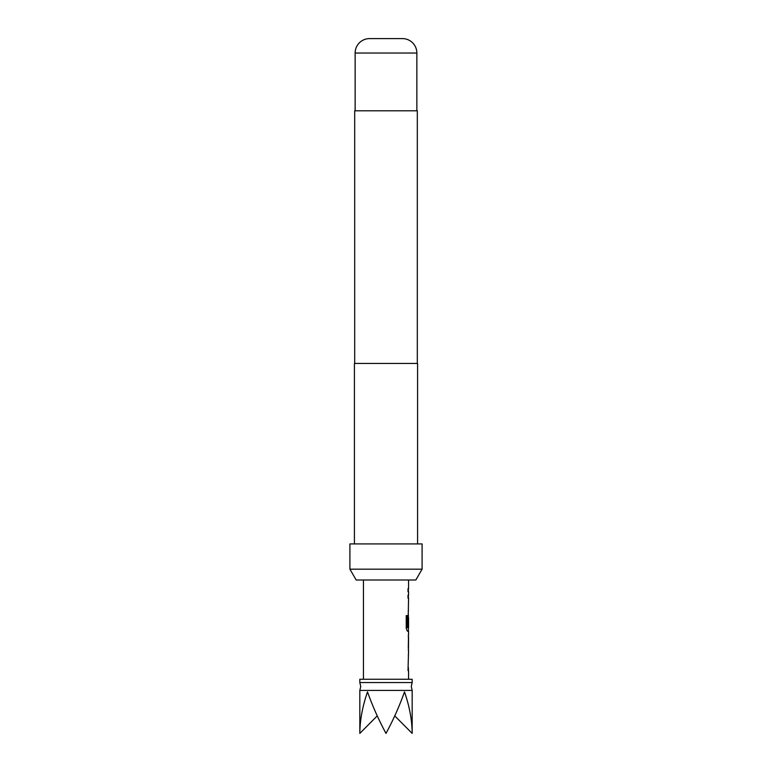 <?xml version="1.0" encoding="UTF-8"?>
<svg xmlns="http://www.w3.org/2000/svg" width="772" height="772" viewBox="0 0 772 772"><rect width="100%" height="100%" fill="white"/><g stroke="black" fill="none" stroke-linecap="round" stroke-linejoin="round"><path stroke-width="1.16" d="M404.499 682.544L412.171 682.544L411.264 686.482L412.171 690.409L359.829 690.409L360.736 686.482L359.829 682.544L404.499 682.544M359.829 690.409L359.829 733.4C359.945 720.17 362.502 706.332 367.501 691.895C372.654 706.332 378.82 720.17 386 733.4C393.18 720.17 399.346 706.332 404.499 691.895C409.498 706.332 412.055 720.17 412.171 733.4L394.753 715.885M412.171 682.544L412.171 679.263L359.829 679.263L359.829 682.544M408.562 679.263L408.562 670.559L408.012 670.559L408.562 650.854M408.456 634.584L408.456 650.854M408.562 637.614L408.494 647.824L408.562 637.614M408.562 580.004L408.562 588.698L408.012 588.698L408.012 591.728L408.562 591.728L408.562 595.173L408.012 595.173L408.012 598.203L408.562 598.203L408.012 626.401L408.562 617.581L408.562 627.781L407.384 627.578L407.384 615.583L406.236 615.583L406.236 628.321L407.327 631.149L408.562 631.149L408.562 634.584M402.424 38.6L369.576 38.6L402.424 38.6A14.436 14.436 0 0 1 416.861 53.036L416.861 110.792M369.576 38.6A14.436 14.436 0 0 0 355.139 53.036L355.139 110.792M415.838 580.004L356.162 580.004L349.909 569.176L422.091 569.176L415.838 580.004M422.091 569.176L422.091 543.913L349.909 543.913L349.909 569.176M417.584 543.913L417.584 363.438L354.416 363.438L354.416 543.913M417.314 363.438L417.314 110.792L354.686 110.792L354.686 363.438M359.829 733.4L377.247 715.885M408.291 626.401L408.475 617.783M407.22 627.578L407.22 615.583M408.291 647.621L408.475 637.817M416.861 53.036L355.139 53.036M412.171 690.409L412.171 733.4M363.438 580.004L363.438 679.263M408.378 588.698L408.378 591.728M408.378 595.173L408.378 598.203M408.378 608.404L408.378 611.443M408.378 614.966L408.378 617.581M408.378 627.781L408.378 631.149M408.378 634.671L408.378 637.614M408.378 647.824L408.378 650.767M408.378 654.289L408.378 657.319M408.378 667.529L408.378 670.559"/></g></svg>
